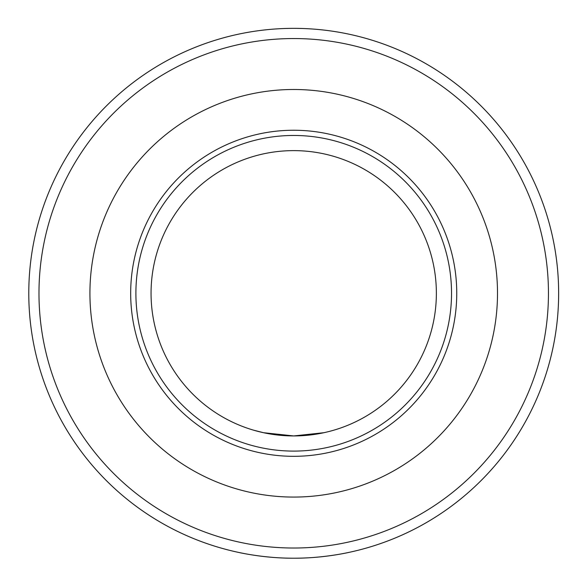 <?xml version="1.0" encoding="UTF-8"?>
<svg xmlns="http://www.w3.org/2000/svg" width="588" height="588" viewBox="0 0 588 588"><rect width="100%" height="100%" fill="white"/><g stroke="black" fill="none" stroke-linecap="round" stroke-linejoin="round"><path stroke-width="0.88" d="M348.559 552.47A264.931 264.931 0 0 0 502.578 130.301A264.931 264.931 0 0 0 55.632 177.069A264.931 264.931 0 0 0 344.384 553.323M263.534 432.709L293.713 435.936A142.656 142.656 0 0 0 417.26 221.955A142.656 142.656 0 0 0 170.167 221.955A142.656 142.656 0 0 0 293.713 435.936L323.892 432.709C340.496 428.431 340.496 428.431 323.892 432.709L293.713 435.936L263.534 432.709L253.7 430.21M293.713 558.21C264.299 558.38 238.162 552.33 238.868 552.47C238.162 552.33 264.299 558.38 293.713 558.21C323.128 558.38 349.265 552.33 348.559 552.47C349.265 552.33 323.128 558.38 293.713 558.21A264.931 264.931 0 0 1 64.276 160.818A264.931 264.931 0 0 1 523.151 160.818A264.931 264.931 0 0 1 293.713 558.21M293.713 456.317A163.038 163.038 0 0 1 152.52 211.761A163.038 163.038 0 0 1 434.907 211.761A163.038 163.038 0 0 1 293.713 456.317M293.713 548.023A254.744 254.744 0 0 1 73.103 165.912A254.744 254.744 0 0 1 514.324 165.912A254.744 254.744 0 0 1 293.713 548.023M293.713 435.936A142.656 142.656 0 0 1 170.167 221.955A142.656 142.656 0 0 1 417.26 221.955A142.656 142.656 0 0 1 293.713 435.936A142.656 142.656 0 0 1 170.167 221.955A142.656 142.656 0 0 1 417.26 221.955A142.656 142.656 0 0 1 293.713 435.936M293.713 451.099A157.819 157.819 0 0 1 157.04 214.37A157.819 157.819 0 0 1 430.387 214.37A157.819 157.819 0 0 1 293.713 451.099M293.713 497.073A203.793 203.793 0 0 1 117.225 191.387A203.793 203.793 0 0 1 470.202 191.387A203.793 203.793 0 0 1 293.713 497.073"/></g></svg>
